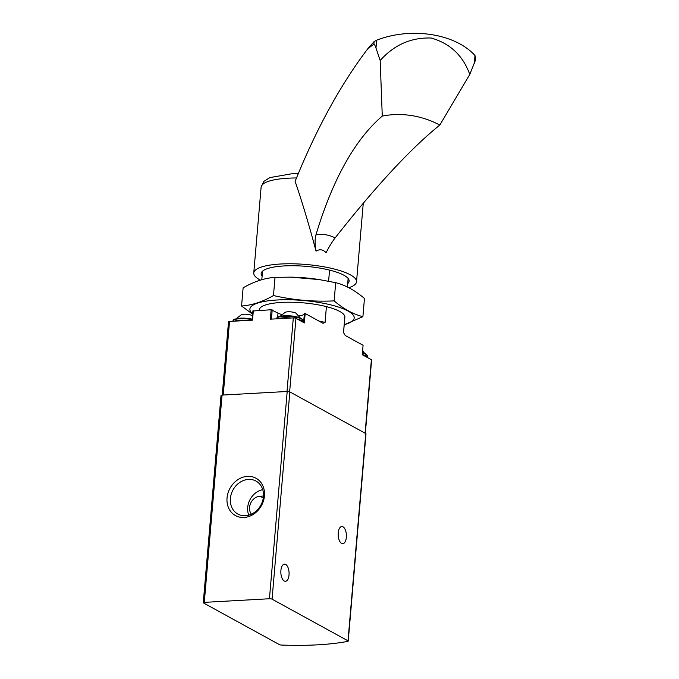 <?xml version="1.0" encoding="UTF-8"?>
<svg xmlns="http://www.w3.org/2000/svg" width="679" height="679" viewBox="0 0 679 679"><rect width="100%" height="100%" fill="white"/><g stroke="black" fill="none" stroke-linecap="round" stroke-linejoin="round"><path stroke-width="1.02" d="M347.707 641.383A117.212 29.358 4.9 0 1 281.454 645.05A1.952 0.492 4.9 0 1 279.425 644.634L203.496 602.96A1.952 0.492 4.9 0 1 203.267 602.706A1.952 0.492 4.9 0 1 204.286 602.366L269.436 598.751A1.952 0.492 4.9 0 1 272.067 599.167L347.996 640.832A1.952 0.492 4.9 0 1 348.225 641.095A1.952 0.492 4.9 0 1 347.707 641.383M203.267 602.706L221.031 395.424A1.952 0.492 4.9 0 1 222.058 395.085L287.2 391.477A1.952 0.492 4.9 0 1 289.84 391.885L365.76 433.558A1.952 0.492 4.9 0 1 365.998 433.822L348.225 641.095M264.445 495.882A21.312 17.951 -61.2 0 0 237.922 479.637A21.312 17.951 -61.2 0 0 234.866 515.242A21.312 17.951 -61.2 0 0 264.445 495.882M346.349 537.335A8.598 4.099 86.8 0 0 341.809 526.522A8.598 4.099 86.8 0 0 338.193 535.332A8.598 4.099 86.8 0 0 342.768 543.692A8.598 4.099 86.8 0 0 346.349 537.335M289.025 574.926A8.598 4.099 86.8 0 0 284.493 564.122A8.598 4.099 86.8 0 0 280.868 572.932A8.598 4.099 86.8 0 0 285.443 581.283A8.598 4.099 86.8 0 0 289.025 574.926M262.748 489.669A17.747 14.955 -61.2 0 0 248.76 515.157M263.282 497.979L260.065 496.213A10.94 9.217 -61.2 0 0 250.772 502.935A10.94 9.217 -61.2 0 0 251.391 514.19M260.065 496.213L263.486 496.026M263.444 496.646A18.834 15.863 -61.2 0 0 256.645 481.445A18.834 15.863 -61.2 0 0 233.007 489.932A18.834 15.863 -61.2 0 0 238.55 514.419A18.834 15.863 -61.2 0 0 263.444 496.646M303.606 322.517L304.37 313.639L305.168 313.511L323.017 323.306L325.063 322.457A42.981 10.762 -175.1 0 0 318.96 321.074M329.553 270.098L328.602 281.216M326.421 306.628L325.063 322.457M348.14 278.466L347.41 287.005M344.864 316.745L343.506 332.574L345.229 335.494L363.078 345.288L362.263 354.71L371.388 359.717A1.952 0.492 4.9 0 1 371.617 359.972L365.327 433.321M253.004 310.982L271.15 309.751L278.017 313.104A14.064 3.522 4.9 0 0 281.734 314.513M304.37 313.639A14.064 3.522 4.9 0 1 298.998 315.896M271.15 309.751L270.335 319.172L293.311 317.899A1.952 0.492 4.9 0 1 295.951 318.307L304.362 322.932L305.168 313.511M222.228 395.076L228.517 321.77A1.952 0.492 4.9 0 1 229.536 321.43L252.512 320.157L253.318 310.736M252.478 315.862L251.994 315.548A5.899 1.477 -175.1 0 0 243.897 314.233A5.899 1.477 -175.1 0 0 241.478 314.649L236.343 318.629M300.262 317.916L295.883 313.121A5.899 1.477 -175.1 0 0 287.786 311.797A5.899 1.477 -175.1 0 0 285.367 312.221L280.232 316.202M475.555 57.375L474.994 55.551C455.371 33.67 411.245 26.71 376.65 40.205L374.121 41.546L373.9 44.127L367.797 48.769L374.121 41.546M367.797 48.769A1758.169 575.69 -101.2 0 0 295.11 181.378C302.104 201.714 309.081 224.978 316.041 251.145C319.707 248.938 323.06 249.465 326.098 252.715A19.538 3.115 -62 0 1 335.112 237.939A29.961 27.949 52.8 0 0 315.922 234.942A19.538 6.4 -101.2 0 0 316.041 251.145M262.102 276.217A44.152 11.059 4.9 0 1 261.152 273.595A44.152 11.059 4.9 0 1 306.085 266.355A44.152 11.059 4.9 0 1 349.133 281.14A44.152 11.059 4.9 0 1 347.75 283.559M260.354 280.13A51.57 12.918 4.9 0 1 253.759 272.958A51.57 12.918 4.9 0 1 306.246 264.496A51.57 12.918 4.9 0 1 356.526 281.777A51.57 12.918 4.9 0 1 354.37 285.044A51.57 12.918 4.9 0 1 348.819 287.709M335.112 237.939A781.41 124.563 -62 0 1 439.814 125.072A89.866 83.84 52.8 0 0 382.269 116.092A781.41 255.864 -101.2 0 0 315.922 234.942M439.814 125.072L469.766 74.486L475.47 60.091L475.733 56.96M382.269 116.092L380.181 60.507C394.075 44.89 411.033 37.396 431.063 38.016C450.05 43.346 462.951 55.5 469.766 74.486M380.181 60.507L375.979 48.056C374.995 45.255 374.299 43.94 373.9 44.127M252.656 313.825A52.351 13.113 4.9 0 1 309.862 301.17A52.351 13.113 4.9 0 1 344.219 324.681M259.225 310.413A42.981 10.762 4.9 0 1 260.914 307.231A42.981 10.762 4.9 0 1 302.961 302.826A42.981 10.762 4.9 0 1 343.642 314.318A42.981 10.762 4.9 0 1 344.779 317.687M344.211 324.783L362.9 316.669C353.199 314.241 343.608 308.979 334.136 300.882C313.673 301.875 293.447 300.101 273.467 295.552C262.595 301.816 251.96 305.295 241.563 306.008L252.622 314.173M241.563 306.008L243.124 287.811C253.997 281.556 264.632 278.067 275.02 277.355L290.833 277.151L319.215 279.578L335.698 282.685C345.399 285.112 354.99 290.374 364.462 298.471L362.9 316.669M289.636 277.134A52.351 13.113 4.9 0 1 291.469 277.159A52.351 13.113 4.9 0 1 318.655 279.485A52.351 13.113 4.9 0 1 320.581 279.799M335.698 282.685L334.136 300.882M275.02 277.355L273.467 295.552M222.058 395.085L204.286 602.366M287.2 391.477L269.436 598.751M289.84 391.885L272.067 599.167M365.76 433.558L347.996 640.832M293.311 317.899L287.005 391.486M295.951 318.307L289.644 391.8M371.388 359.717L365.081 433.185M229.536 321.43L223.23 395.017M271.413 319.113L272.203 309.913M277.66 317.212L278.017 313.104M252.198 319.138A12.502 3.132 -175.1 0 0 240.29 318.171M252.155 319.673A13.283 3.327 -175.1 0 0 239.857 318.723A13.283 3.327 -175.1 0 0 232.897 321.031C234.764 320.013 229.4 319.851 240.188 318.145L252.206 319.105M247.266 320.454A13.283 3.327 -175.1 0 0 239.729 320.233A13.283 3.327 -175.1 0 0 234.314 321.167M302.444 319.58A12.502 3.132 -175.1 0 0 284.178 315.735M283.746 316.287A13.283 3.327 -175.1 0 0 276.786 318.595C278.653 317.577 273.289 317.416 284.068 315.71C291.529 315.531 297.394 316.499 301.68 318.621L303.258 320.87A13.283 3.327 -175.1 0 0 283.746 316.287M291.147 318.018A13.283 3.327 -175.1 0 0 283.618 317.797A13.283 3.327 -175.1 0 0 278.195 318.74M303.258 320.87L303.14 322.253A13.283 3.327 -175.1 0 0 297.36 319.088M366.668 354.828A12.502 3.132 -175.1 0 0 362.459 352.503M362.459 352.46L365.896 353.869L367.475 356.11A13.283 3.327 -175.1 0 0 362.416 353.012M367.475 356.11L367.356 357.502A13.283 3.327 -175.1 0 0 362.28 354.514M253.759 272.958L261.118 187.166A51.57 12.918 4.9 0 1 296.494 177.966M474.994 55.551L474.324 63.402M376.65 40.205L375.979 48.056M262.535 271.176L261.805 279.697M259.217 309.879L259.174 310.413M348.183 278.517L347.453 287.022M344.864 317.22L343.54 332.634M252.113 320.182L252.911 310.872M362.628 350.457L364.487 353.165M356.526 281.777L363.257 203.31M298.276 173.654L291.35 173.832L269.843 177.609L263.859 181.386L261.118 187.166M291.469 277.159L290.833 277.142M318.655 279.485L319.215 279.57"/></g></svg>
